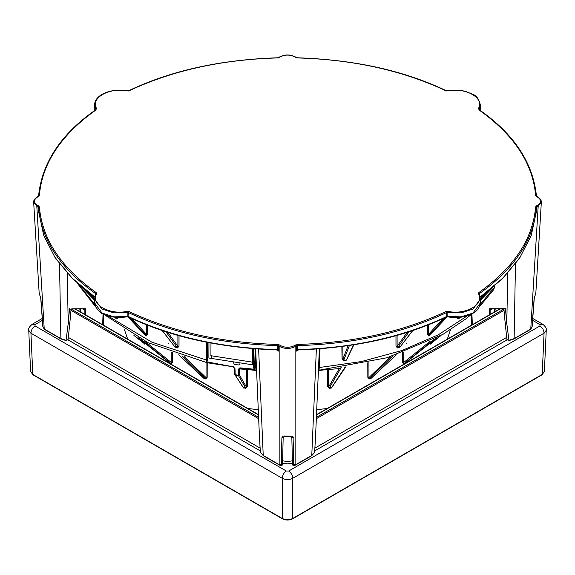 <?xml version="1.0" encoding="UTF-8"?>
<svg xmlns="http://www.w3.org/2000/svg" width="575" height="575" viewBox="0 0 575 575"><rect width="100%" height="100%" fill="white"/><g stroke="black" fill="none" stroke-linecap="round" stroke-linejoin="round"><path stroke-width="0.86" d="M494.68 309.451L496.721 310.622M78.279 310.622L80.313 309.451M33.393 374.771L30.619 371.515L32.976 374.807L282.39 518.808C285.797 520.44 289.203 520.44 292.61 518.808L542.024 374.807L544.381 371.515L542.196 374.447L292.783 518.442C289.261 520.123 285.739 520.123 282.217 518.442L282.807 518.765M292.366 460.819L287.5 461.567L282.634 460.819M286.328 471.026C283.777 472.794 282.411 475.209 282.217 478.271L282.217 518.442L32.804 374.447L30.935 333.191C31.129 330.136 32.495 327.721 35.039 325.946L35.039 324.595L32.142 324.3C29.296 326.78 28.168 328.792 28.75 330.323L30.935 333.191L282.217 478.271C285.739 479.996 289.261 479.996 292.783 478.271C292.589 475.209 291.223 472.794 288.672 471.026L286.328 471.026L35.039 325.946M532.766 318.478L542.865 324.307L539.954 324.595L539.954 325.946C542.484 327.728 543.857 330.143 544.065 333.191L546.25 330.302M450.491 329.813L447.314 339.149M327.297 408.437L316.717 409.752M258.283 409.752L247.703 408.437M127.686 339.149L124.509 329.813M144.598 341.047L171.314 362.516L172.478 362.502L171.328 363.932L169.187 362.329M145.633 342.973L144.835 344.26L143.621 342.844M254.2 369.229L239.904 367.835L238.409 369.243L238.323 375.216L235.175 374.728L235.017 368.719L233.421 366.828L207.093 362.71L206.31 359.986L206.518 342.233M179.033 335.678L179.005 346.057L177.574 347.947L175.008 347.092L173.722 345.424M128.915 316.789L146.316 335.656L146.517 334.398L147.624 334.363L146.359 335.937L143.872 333.823M118.004 317.069L116.969 318.895L114.964 317.35M94.667 300.308L93.804 299.244M115.611 318.183L114.957 317.314M115.747 317.393L116.969 318.895M211.133 358.369L209.041 358.031L208.869 357.355L208.962 342.707M210.975 343.088L210.91 355.709L212.232 358.563L252.554 364.802L252.245 348.608M233.364 362.171L234.219 364.27C241.126 365.707 239.955 364.406 239.904 363.184M250.132 364.564L253.582 364.96M207.237 362.739L233.421 366.828L208.1 362.099L207.41 359.662L207.654 342.456M253.129 348.68L253.64 366.951C253.913 369.56 254.351 370.616 254.948 370.113L239.904 367.835M256.68 371.004L255.918 370.199L254.962 348.824M253.791 348.73L254.351 367.418L254.955 370.12L255.918 370.199L254.948 370.113M256.551 370.595L247.545 369.452L247.379 368.776M115.173 317.544L116.811 318.55L116.782 317.048M238.409 369.243L240.062 368.194L255.149 370.106M246.538 369.804L247.545 369.452L247.329 386.508L246.323 386.853L246.459 369.466L239.48 368.913L239.394 374.886L238.323 375.216L239.394 374.886L246.323 386.853L245.676 388.053L243.002 387.241L234.535 374.131L235.175 375.037L234.535 374.131L235.175 375.037L238.424 375.54L245.676 388.053L243.692 388.053L242.061 385.696M235.017 368.719L234.348 368.252L234.507 374.268M137.899 337.604L144.505 342.815L144.835 344.26M133.91 335.419L144.67 343.9M171.242 352.281L171.192 363.594L169.546 362.602M144.282 334.226L144.713 334.909M127.866 316.832L146.359 335.937M179.005 346.057L177.883 346.236L177.502 347.652L174.548 346.495M184.23 356.629L206.044 377.538L205.649 378.652L203.521 377.854L178.653 354.854M185.351 356.967L184.755 356.787M206.087 362.48L206.044 377.538L207.165 377.351L205.735 378.975L203.924 378.372L202.774 377.164M234.348 368.252L233.385 367.159L234.377 368.122L234.535 374.131M247.329 386.508L245.719 388.362M296.384 57.881L294.544 56.796C289.85 54.532 285.15 54.532 280.456 56.796L277.545 57.938C221.921 59.527 172.486 70.452 129.238 90.713L126.895 90.972C109.257 87.163 89.995 98.282 96.6 108.467L95.809 109.3L94.631 105.124C94.271 94.889 111.191 87.896 127.046 90.836L128.879 90.642C170.732 70.653 220.275 59.699 277.524 57.788L280.039 56.752C285.013 54.381 289.987 54.381 294.953 56.752L297.476 57.788C354.725 59.699 404.268 70.653 446.114 90.642L447.954 90.836C454.085 89.765 460.043 89.98 465.829 91.49L472.93 94.365C476.553 95.622 479.033 99.202 480.369 105.124L479.327 109.818C514.036 134.004 533.075 162.747 536.446 196.061L539.702 198.346L541.082 200.423L541.341 202.112L535.842 292.984L534.117 298.655L532.048 326.392M480.175 297.016L502.744 278.228L520.059 257.341L531.336 235.125L536.317 211.895L536.77 212.304L536.935 207.022L538.186 206.296L541.341 202.12M530.179 329.166L532.004 326.895M507.711 273.262L506.798 323.588L505.454 308.71L503.908 309.062L505.145 322.733L506.798 323.588L508.933 340.292L514.122 338.632L515.473 263.961M508.746 340.479L506.913 339.487L505.145 322.733M479.191 294.457L479.493 293.559L479.191 294.457L480.369 299.108L473.067 309.019L461.323 312.829L447.853 312.556L448.105 311.406C465.743 315.215 484.998 304.096 478.4 293.911L479.191 294.457L479.493 293.559L478.853 292.56C513.942 267.591 532.867 239.049 535.62 206.935L536.346 205.979L536.935 207.022L536.446 207.647C533.686 239.868 514.704 268.503 479.493 293.559L479.449 294.824M95.809 109.3L95.673 109.818C60.964 134.004 41.925 162.747 38.554 196.061L35.298 198.346L33.911 200.423L33.659 202.112L36.814 206.296L38.554 207.647L39.38 206.935C42.133 239.049 61.051 267.591 96.147 292.56L96.6 293.911C89.995 304.096 109.257 315.215 126.895 311.406L129.238 311.664C172.486 331.926 221.921 342.851 277.545 344.439L277.509 345.611C221.698 344.015 172.097 333.054 128.714 312.728L128.922 317.084L127.068 316.882C112.837 318.464 97.635 316.573 94.76 303.104L102.019 313.037L113.742 316.832L127.168 316.537L127.147 312.556L128.714 312.728L129.238 311.664M33.659 202.12L39.157 292.984L40.883 298.655L42.996 326.895L44.232 328.986L36.814 206.296L37.404 205.253L38.654 205.979L38.065 207.022L38.23 212.304L39.179 212.606M59.527 263.961L60.878 338.632L66.067 340.292L68.202 323.588L69.855 322.733L68.094 339.473L66.254 340.479M258.606 417.328L71.07 309.113L71.76 308.89L70.991 309.343L69.546 308.71L68.202 323.588L67.289 273.262M95.551 294.824L95.507 293.559C60.296 268.503 41.314 239.868 38.554 207.647L38.683 211.895L38.23 212.304L38.748 212.599M94.767 297.232L72.637 278.825L55.387 258.168L43.887 235.829L38.683 211.895L43.664 235.125L54.941 257.341L72.249 278.228L94.825 297.016M96.147 292.56L95.507 293.559L95.874 294.192L94.631 299.043L94.76 303.176M95.809 294.457L95.507 293.559L95.809 294.457L96.6 293.911M126.917 316.746L128.757 316.724C171.76 336.885 220.915 347.832 276.23 349.571L277.639 349.852L278.774 351.181L278.616 345.898L277.509 345.611L277.337 350.103L278.774 351.181M259.325 433.931L260.346 452.46L263.228 455.457L258.628 349.082M255.652 348.874L256.543 369.545M253.668 366.821L256.479 367.993L256.543 369.567L255.832 368.927M277.545 344.439L279.206 344.856L278.616 345.898L279.874 346.624C284.956 349.047 290.044 349.047 295.126 346.624L297.491 345.611L297.455 344.439C353.079 342.851 402.514 331.926 445.762 311.664L448.105 311.406M279.206 344.856L280.456 345.582L279.874 346.624L279.874 465.024L280.65 465.326L279.874 465.024L281.247 464.456L281.894 437.805C282.145 436.396 283.346 435.807 285.495 436.03L289.505 436.03C292.531 436.224 293.724 436.813 293.106 437.805L293.753 464.456L295.126 465.024L295.126 346.624L294.544 345.582L297.455 344.439M316.365 349.082L311.772 455.457L314.654 452.46L315.668 433.931M320.038 348.824L319.168 368.927L318.449 369.567L319.348 348.874M318.457 369.545L318.521 367.993L319.233 367.533L361.359 361.56L401.918 350.542L438.272 334.815L468.122 315.316M281.247 464.456L282.562 464.047L283.159 437.374L282.562 464.054C282.835 465.089 282.037 465.549 280.154 465.441L263.4 455.81L260.324 452.144M314.676 452.144L313.842 453.007M295.794 344.856L296.384 345.898L296.218 351.181L297.361 349.852L298.763 349.571C354.085 347.832 403.24 336.885 446.243 316.724L446.286 312.728C402.895 333.054 353.302 344.015 297.491 345.611L297.663 350.103L296.218 351.181L298.375 349.938M445.762 311.664L446.286 312.728L447.853 312.556L447.824 316.537L461.258 316.832L472.981 313.037L480.24 303.104C479.047 310.622 474.095 312.836 469.955 314.812C463.306 317.529 455.961 318.219 447.932 316.882L446.085 317.077C404.613 336.907 355.494 347.853 298.748 349.909L297.62 350.125M446.257 316.717L447.824 316.537M503.24 308.89L504.009 309.343L503.24 308.89L505.454 308.71L489.677 308.71L490.849 309.508L492.308 308.89L490.849 309.508L490.834 314.022M84.166 314.022L84.151 309.508L82.692 308.89L84.151 309.508L85.323 308.71L71.76 308.89M277.38 350.125L276.252 349.909C219.506 347.853 170.401 336.914 128.922 317.084C170.401 336.914 219.506 347.853 276.252 349.909L277.337 350.103M327.621 368.776L327.455 369.452L318.449 370.595M390.245 356.787L389.649 356.967M390.763 356.629L368.956 377.538L369.351 378.652L392.703 356.026M319.168 368.927L319.082 370.199L318.32 371.004M480.075 304.613L494.486 287.227L493.688 289.656L494.478 286.113M481.196 299.244L480.326 300.308M460.036 317.35L458.031 318.895L456.996 317.069M431.128 333.823L428.641 335.937L427.376 334.363L428.483 334.398L443.21 318.435M401.271 345.424L399.992 347.092L397.426 347.947L395.988 346.057L395.967 335.678M347.566 358.088L346.495 360.13L343.634 360.568L342.017 358.448L343.023 358.793L348.091 345.726M371.472 377.854L396.348 354.854M371.464 377.861L369.258 378.975L367.835 377.351L368.956 377.538L368.913 362.48M412.85 330.481L400.495 346.445L397.497 347.652L397.117 346.236L395.988 346.057M353.582 344.598L346.538 359.835L354.085 344.339M346.495 360.13L343.67 360.281L343.023 358.793L342.865 346.452M331.991 387.248L329.324 388.053L341.155 367.626L339.236 368.618L328.533 369.466L328.677 386.853L329.281 388.362L327.671 386.508L328.677 386.853L339.236 368.618L338.316 367.928M332.939 385.696L331.301 388.053L329.281 388.362M372.226 377.164L371.076 378.372L369.258 378.975M430.718 334.226L430.287 334.909M428.641 335.937L428.54 324.731M405.454 362.602L434.341 339.056M403.758 352.303L403.672 363.932L402.514 362.502L402.593 352.719M405.813 362.329L403.672 363.932M430.402 341.047L403.679 362.516L402.514 362.502M459.82 317.544L459.389 318.183M460.043 317.314L458.189 318.55L458.21 317.048M459.253 317.393L458.031 318.895M431.379 342.844L430.165 344.26L441.09 335.419M441.075 335.433L430.33 343.9L430.416 342.786M430.165 344.26L429.367 342.973M535.821 212.606L536.252 212.599M71.142 309.041L85.323 308.71L85.337 314.705M489.663 314.705L489.677 308.71L503.858 309.041M534.168 298.231L534.117 298.655M536.346 205.979L537.596 205.253L538.186 206.296L530.761 328.986L529.783 329.561M283.159 437.381L285.559 436.353L289.441 436.353L291.841 437.381L292.438 464.047C292.172 465.103 292.97 465.563 294.838 465.441L311.6 455.81L314.654 452.46M283.159 437.374L281.894 437.805M279.874 465.024L263.817 455.767M293.106 437.805L291.841 437.381M260.346 452.46L261.158 453.007M293.753 464.456L292.438 464.047L291.841 437.374M294.35 465.326L295.126 465.024L294.35 465.326M311.183 455.767L295.126 465.024M40.832 298.231L40.883 298.655M42.996 326.895L42.953 326.392M44.821 329.166L45.217 329.561M536.446 196.111L535.62 195.443C532.867 163.329 513.942 134.787 478.853 109.818L479.493 110.206L478.4 108.467C484.998 98.282 465.743 87.163 448.105 90.972L445.762 90.713C402.514 70.452 353.079 59.527 297.455 57.938L295.794 57.522M537.596 205.253C541.513 202.544 541.513 199.834 537.596 197.124L536.935 196.765M535.62 206.935L536.446 207.647L535.936 212.527M280.456 345.582C285.15 347.846 289.85 347.846 294.544 345.582M96.6 108.467L95.507 110.206L96.147 109.818C61.051 134.787 42.133 163.329 39.38 195.443L38.554 196.111M38.065 196.765L37.404 197.124C33.479 199.834 33.479 202.544 37.404 205.253M39.064 212.52L38.698 212.017M536.303 212.01L531.113 235.829L519.613 258.168L502.363 278.825L480.233 297.232M292.783 518.442L292.783 478.271L544.065 333.191L542.196 374.447L541.607 374.771M316.494 414.956L499.955 309.041M75.045 309.041L258.506 414.956M258.664 418.701L70.977 310.342M504.023 310.342L316.336 418.701M503.901 309.07L316.394 417.328M314.791 450.85L507.028 339.861M314.971 448.069L506.654 337.403M68.346 337.403L260.029 448.069M67.972 339.861L260.209 450.85M282.577 463.198L287.5 463.831L292.423 463.198M539.954 325.946L288.672 471.026M532.63 320.361L539.954 324.595M35.039 324.595L42.37 320.361M78.66 284.474L94.933 304.621M106.878 315.316L151.886 342.197L206.31 359.986L207.41 359.662M147.567 325.17L147.624 334.363M252.454 364.787L212.326 358.577M210.91 355.709L252.554 362.157M207.618 342.448L207.561 347.077L206.461 347.408M243.692 388.053L235.175 375.037M82.671 287.931L94.659 300.085M88.27 292.438L94.623 298.878M94.659 300.1L82.527 287.816L94.142 299.776M140.659 339.056L171.328 363.932M169.848 363.077L138.424 337.892M172.407 352.719L172.478 362.502M131.79 318.435L146.517 334.398L146.452 324.731M165.593 331.243L177.574 347.947M167.778 332.321L177.883 346.236L177.912 335.362M175.008 347.092L161.942 330.028M182.289 356.026L205.735 378.975M203.924 378.372L178.789 354.897M207.208 362.732L207.165 377.351M246.618 369.1L246.459 369.466M208.1 362.099L207.158 362.724M253.97 354.761L253.266 354.293L253.093 348.673M80.982 312.189L80.716 309.041M480.369 105.189L480.24 109.192M530.373 329.245L514.122 338.632M472.348 324.695L471.917 313.893L466.131 318.723L442.937 334.37L387.025 357.751L319.082 370.199L318.356 370.817M94.76 109.192L94.875 110.378M61.467 338.948L44.627 329.245M207.093 362.71L148.091 342.729L103.062 313.878L102.652 324.695M126.895 311.406L127.147 312.556L113.677 312.829L101.933 309.019L94.631 299.108M494.284 309.041L494.018 312.189M396.204 354.897L371.076 378.372M427.376 334.363L427.433 325.17M342.017 358.448L341.866 346.581M413.058 330.028L399.992 347.092M397.426 347.947L409.407 331.243M397.088 335.362L397.117 346.236L407.215 332.321M343.634 360.568L349.514 345.223M345.18 367.001L331.301 388.053M327.671 386.508L327.455 369.452L328.454 369.804M367.835 377.351L367.792 362.739M447.127 316.832L430.337 334.628L428.684 335.656L446.078 316.789M436.576 337.892L405.152 363.077M480.858 299.776L492.473 287.816L480.333 300.1M480.333 300.085L492.329 287.931M480.369 298.878L486.73 292.438M430.495 342.722L437.101 337.604M493.882 286.745L494.428 287.392M471.148 314.568L471.565 325.148L471.126 314.288M103.874 314.288L103.442 325.155L103.852 314.568M536.346 196.398L535.62 195.443M538.186 197.484L537.596 197.124M479.191 109.3L478.4 108.467M446.286 91.037L445.762 90.713M478.4 293.911L478.853 292.56M294.544 56.796L295.126 57.162M279.874 57.162L280.456 56.796M279.206 57.522L278.616 57.881M129.238 90.713L128.714 91.037L129.238 90.713M39.38 195.443L38.654 196.398M37.404 197.124L36.814 197.484M38.654 205.979L39.38 206.935M316.509 414.668L499.467 309.041M75.533 309.041L258.491 414.668M542.865 324.307C545.704 326.78 546.832 328.792 546.25 330.323L544.381 371.515M32.135 324.307L42.234 318.478M30.619 371.515L28.75 330.323M77.244 283.202L95.737 307.007M210.666 358.29L212.268 358.57M114.921 317.307L115.331 317.738M169.632 362.681L138.395 337.87M168.223 343.793L168.202 343.253M144.483 334.47L127.837 316.832M174.448 346.358L162.15 330.481M253.266 354.293L253.64 366.951M80.529 311.923L80.284 309.041M94.631 105.189L94.76 109.257M71.092 309.07L69.855 322.733M259.426 436.195L256.486 368.259M315.574 436.195L318.514 368.259M260.389 452.64L259.426 436.188M315.574 436.188L314.611 452.64M480.369 299.108L480.24 303.176M494.471 311.923L494.716 309.041M256.644 370.817L255.918 370.199M479.262 307.007L493.702 289.635M332.005 387.234L345.769 366.872M447.163 316.832L430.517 334.47M405.382 362.667L436.605 337.87M406.798 343.253L406.777 343.793M459.691 317.716L460.079 317.307M494.486 287.227L494.529 286.062M535.842 292.977L534.24 298.439L532.155 326.658L530.682 329.281L513.949 338.984L508.853 340.623L506.913 339.487M39.157 292.977L40.76 298.439L42.837 326.658L44.318 329.281L61.051 338.984L66.147 340.623L68.087 339.487M480.369 299.043L479.112 294.156M480.24 109.25L480.132 110.378"/></g></svg>
